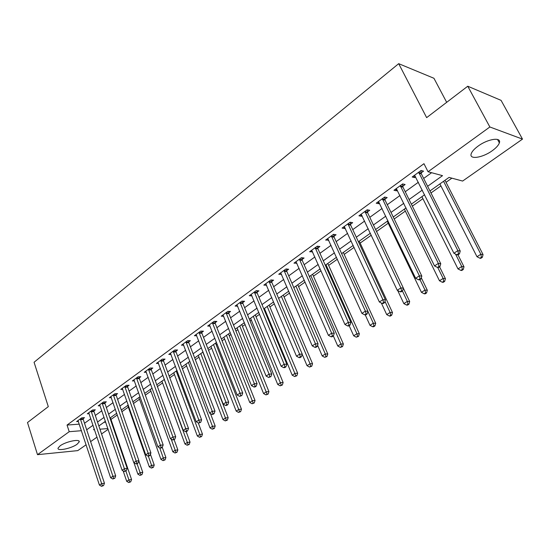 <?xml version="1.0" encoding="UTF-8"?>
<svg xmlns="http://www.w3.org/2000/svg" width="550" height="550" viewBox="0 0 550 550"><rect width="100%" height="100%" fill="white"/><g stroke="black" fill="none" stroke-linecap="round" stroke-linejoin="round"><path stroke-width="0.82" d="M60.101 445.844C65.828 441.492 80.582 438.536 79.166 441.966L77.069 444.249C71.369 448.525 56.781 451.509 58.08 448.071L60.101 445.844M478.149 146.073C487.912 138.813 501.669 136.812 499.366 142.869C498.541 145.282 496.148 147.916 492.202 150.755C482.543 157.829 469.013 159.885 471.185 153.821C471.962 151.491 474.279 148.906 478.149 146.073M446.683 102.334L433.943 78.279L398.695 63.669L34.066 362.264L48.304 406.643L27.5 422.531L37.503 454.671L69.218 431.695L81.469 430.705M398.695 63.669L426.642 117.638L467.761 86.226L501.064 100.354L522.5 139.116L462.619 181.06L449.054 177.409L429.962 190.953M110.983 419.444L117.315 414.961M121.894 411.716L128.356 407.144M133.485 403.514L139.528 399.238M145.331 395.134L150.934 391.167M157.431 386.567L162.573 382.931M169.792 377.816L174.453 374.516M182.428 368.871L186.587 365.929M195.353 359.728L198.99 357.156M208.567 350.377L211.654 348.191M216.239 344.946L217.229 344.245M222.083 340.808L224.593 339.034M229.212 335.761L231.028 334.482M235.916 331.018L237.82 329.67M242.474 326.377L245.142 324.486M250.071 321.001L251.343 320.1M256.032 316.779L259.6 314.256M264.564 310.743L265.176 310.31M269.899 306.969L274.402 303.779M284.082 296.931L289.568 293.047M298.588 286.66L305.106 282.047M313.438 276.155L321.035 270.779M328.639 265.396L337.363 259.222M344.204 254.382L354.111 247.369M360.147 243.093L371.291 235.208M376.53 231.502L388.224 223.224M394.206 218.989L405.35 211.104M412.349 206.154L422.909 198.674M430.98 192.961L440.928 185.921M446.036 182.304L451.88 178.166M108.157 429.33L101.558 433.957M97.027 437.133L90.619 441.623M86.116 444.771L77.763 450.622L37.503 454.671M103.964 422.311L105.724 422.18M427.618 186.292L442.516 175.649L428.051 171.758L423.961 163.694L67.052 425.061L79.303 424.146M84.521 423.266L90.846 418.694M95.322 415.463L101.839 410.761M106.349 407.509L113.059 402.655M117.604 399.382L124.527 394.384M129.099 391.084L136.228 385.935M140.834 382.607L148.191 377.3M152.831 373.952L160.414 368.479M165.083 365.104L172.906 359.459M177.609 356.063L185.673 350.24M190.417 346.816L198.736 340.814M203.507 337.363L212.094 331.169M216.899 327.697L225.754 321.303M230.601 317.804L239.745 311.211M244.626 307.684L254.059 300.871M258.981 297.323L268.723 290.29M273.673 286.715L283.738 279.455M288.729 275.846L299.118 268.345M304.15 264.715L314.882 256.967M319.949 253.309L331.045 245.3M336.153 241.615L347.621 233.337M352.763 229.625L364.623 221.059M369.806 217.319L382.064 208.471M387.289 204.696L399.974 195.539M405.233 191.744L418.364 182.263M423.665 178.441L431.599 172.714M421.121 172.899L423.548 171.139L421.101 170.479L412.184 176.983L414.645 177.609L415.663 176.873M402.765 186.251L405.13 184.532L402.648 183.934L393.965 190.266L396.461 190.836L397.348 190.19M384.89 199.251L387.186 197.581L384.677 197.038L376.221 203.204L378.744 203.72L379.514 203.156M367.469 211.915L369.71 210.286L367.173 209.798L358.93 215.806L361.481 216.274L362.141 215.792M350.494 224.262L352.674 222.674L350.109 222.234L342.072 228.092L344.651 228.504L345.201 228.106M333.939 236.301L336.071 234.747L333.479 234.355L325.648 240.068L328.694 240.109M317.797 248.036L319.88 246.524L317.261 246.173L309.623 251.749L312.593 251.817M302.053 259.49L304.081 258.012L301.441 257.702L293.989 263.141L296.89 263.244M286.688 270.662L288.661 269.225L286.007 268.957L278.733 274.257L281.559 274.388M271.686 281.566L273.618 280.163L270.944 279.936L263.842 285.113L266.606 285.264M257.043 292.222L258.926 290.847L256.238 290.661L249.301 295.714L251.996 295.886M242.736 302.624L244.578 301.283L241.876 301.125L235.097 306.068L237.703 306.199M228.759 312.785L230.56 311.472L227.844 311.355L221.224 316.181L223.747 316.278M215.105 322.712L216.865 321.434L214.136 321.344L207.666 326.061L210.107 326.129M201.754 332.42L203.472 331.169L200.736 331.114L194.411 335.727L196.783 335.761M188.705 341.914L190.383 340.691L187.639 340.663L181.452 345.173L183.755 345.18M175.938 351.196L177.581 349.999L174.831 349.999L168.781 354.406L171.009 354.399M163.453 360.271L165.062 359.102L162.298 359.136L156.379 363.447L158.551 363.413M151.236 369.16L152.811 368.012L150.04 368.067L144.251 372.288L146.362 372.24M139.281 377.85L140.821 376.729L138.043 376.812L132.378 380.944L134.427 380.875M127.573 386.361L129.085 385.268L126.308 385.371L120.759 389.414L122.753 389.331M116.112 394.694L117.59 393.621L114.812 393.752L109.374 397.712L111.32 397.616M104.892 402.854L106.343 401.803L103.551 401.954L98.23 405.831L100.127 405.728M93.899 410.85L95.315 409.819L92.531 409.991L87.312 413.793L89.162 413.669M83.126 418.688L84.514 417.677L81.723 417.862L76.622 421.589L78.416 421.458M467.761 86.226L489.857 126.981L522.5 139.116M67.052 425.061L69.218 431.695M428.051 171.758L489.857 126.981M86.687 429.791L93.039 425.253M97.536 422.043L104.088 417.368M108.611 414.129L115.363 409.31M119.921 406.051L126.878 401.087M131.471 397.808L138.641 392.686M143.268 389.379L150.652 384.106M155.313 380.772L162.938 375.334M167.633 371.979L175.484 366.369M180.214 362.986L188.32 357.204M193.084 353.801L201.444 347.827M206.243 344.403L214.871 338.243M219.704 334.785L228.607 328.433M233.475 324.947L242.667 318.388M247.569 314.882L257.056 308.11M261.999 304.576L271.796 297.584M276.774 294.023L286.887 286.804M291.906 283.216L302.356 275.756M307.416 272.14L318.209 264.433M323.304 260.796L334.462 252.828M339.597 249.157L351.127 240.921M356.304 237.229L368.225 228.711M373.436 224.984L385.777 216.178M391.022 212.424L403.789 203.308M409.076 199.533L422.29 190.101M94.346 429.144L93.521 429.722L94.517 429.646M99.956 429.206L107.896 428.56M424.614 194.748L411.359 204.153M406.051 207.921L393.243 217.016M387.977 220.749L375.595 229.536M370.37 233.248L358.401 241.739M353.21 245.424L341.639 253.639M336.49 257.297L325.291 265.238M320.183 268.868L309.354 276.554M304.281 280.156L293.796 287.595M288.764 291.163L278.616 298.368M273.618 301.916L263.794 308.887M258.837 312.407L249.322 319.158M244.399 322.651L235.18 329.189M230.299 332.661L221.368 338.993M216.521 342.437L207.866 348.576M203.053 351.993L194.673 357.94M189.894 361.336L181.761 367.104M177.018 370.466L169.139 376.062M164.429 379.404L156.791 384.821M152.116 388.142L144.705 393.401M140.064 396.694L132.88 401.796M128.274 405.061L121.302 410.011M116.724 413.256L109.959 418.062M105.421 421.279L98.856 425.941M413.758 175.835L414.645 177.609M395.594 189.076L396.461 190.836M377.905 201.974L378.744 203.72M360.663 214.541L361.481 216.274M343.86 226.786L344.651 228.504M327.477 238.734L328.247 240.439M311.493 250.381L312.242 252.072M295.9 261.745L296.636 263.429M280.679 272.841L281.394 274.505M265.911 283.876L266.523 285.326M418.674 172.253L457.854 250.656L453.908 253.234L414.59 175.23M420.901 170.631L421.341 173.828L460.233 251.027L457.854 250.656L458.487 253.742L456.906 254.774L457.861 254.911L459.442 253.887L458.487 253.742M459.442 253.887L460.233 251.027M453.908 253.234L456.906 254.774M439.897 183.899L476.987 256.726L480.851 254.251L483.058 254.595L444.998 180.283M481.436 257.221L479.889 258.211L480.776 258.342L482.322 257.352L481.436 257.221L480.851 254.251L443.554 181.308M479.889 258.211L476.987 256.726M483.058 254.595L482.322 257.352M400.283 185.659L438.35 263.409L434.514 265.918L396.309 188.554M402.552 184.009L402.978 187.165L440.763 263.732L438.35 263.409L438.996 266.441L437.463 267.444L438.426 267.561L439.966 266.564L438.996 266.441M439.966 266.564L440.763 263.732M434.514 265.918L437.463 267.444M382.374 198.715L419.368 275.825L415.635 278.266L378.503 201.534M384.677 197.038L385.089 200.159L421.822 276.093L419.368 275.825L420.028 278.802L418.536 279.771L419.519 279.874L421.011 278.905L420.028 278.802M421.011 278.905L421.822 276.093M415.635 278.266L418.536 279.771M364.925 211.434L400.895 287.904L397.258 290.283L361.151 214.184M367.276 209.818L367.668 212.816L403.384 288.131L400.895 287.904L401.569 290.833L400.111 291.782L401.108 291.864L402.566 290.916L401.569 290.833M402.566 290.916L403.384 288.131M397.258 290.283L400.111 291.782M421.912 196.673L457.985 268.909L461.746 266.502L463.994 266.798L457.985 254.836M462.344 269.418L460.838 270.38L461.739 270.49L463.244 269.534L462.344 269.418L461.746 266.502L455.503 254.052M460.838 270.38L457.985 268.909M463.994 266.798L463.244 269.534M404.374 209.117L439.471 280.782L443.135 278.431L445.424 278.685L439.581 266.819M443.747 281.298L442.283 282.239L443.197 282.329L444.661 281.394L443.747 281.298L443.135 278.431L437.752 267.479M442.283 282.239L439.471 280.782M445.424 278.685L444.661 281.394M387.276 221.251L421.438 292.346L425.006 290.056L427.322 290.262L421.321 277.839M425.631 292.875L424.201 293.789L425.129 293.865L426.559 292.951L425.631 292.875L425.006 290.056L419.959 279.593M424.201 293.789L421.438 292.346M427.322 290.262L426.559 292.951M347.923 223.829L382.91 299.674L379.369 301.991L344.245 226.511M350.309 222.269L350.687 225.149L385.426 299.846L382.91 299.674L383.591 302.548L382.168 303.469L383.178 303.531L384.594 302.61L383.591 302.548M384.594 302.61L385.426 299.846M379.369 301.991L382.168 303.469M397.671 290.496L403.858 303.621L407.337 301.386L409.688 301.551L403.363 288.214M407.969 304.157L406.574 305.051L407.516 305.113L408.911 304.219L407.969 304.157L407.337 301.386L402.421 291.005M406.574 305.051L403.858 303.621M409.688 301.551L408.911 304.219M331.347 235.909L365.386 311.135L361.934 313.39L327.759 238.521M333.774 234.396L334.125 237.181L367.936 311.266L365.386 311.135L366.073 313.954L364.691 314.854L365.716 314.903L367.098 314.009L366.073 313.954M367.098 314.009L367.936 311.266M361.934 313.39L364.691 314.854M315.184 247.692L348.308 322.3L344.946 324.5L311.685 250.243M317.639 246.228L317.982 248.909L350.886 322.396L348.308 322.3L349.009 325.077L347.662 325.957L348.693 325.985L350.041 325.112L349.009 325.077M350.041 325.112L350.886 322.396M344.946 324.5L347.662 325.957M299.413 259.188L331.664 333.183L328.384 335.328L296.003 261.676M301.902 257.757L302.225 260.349L334.269 333.238L331.664 333.183L332.372 335.919L331.059 336.772L332.104 336.786L333.41 335.933L332.372 335.919M333.41 335.933L334.269 333.238M328.384 335.328L331.059 336.772M284.027 270.401L315.439 343.798L312.242 345.888L280.699 272.827M286.55 269.012L286.859 271.514L318.065 343.819L315.439 343.798L316.147 346.486L314.868 347.318L315.92 347.325L317.199 346.493L316.147 346.486M317.199 346.493L318.065 343.819M312.242 345.888L314.868 347.318M269.012 281.346L299.606 354.152L296.491 356.194L265.76 283.718M271.556 279.991L271.851 282.411L302.252 354.138L299.606 354.152L300.327 356.799L299.076 357.61L300.135 357.596L301.386 356.785L300.327 356.799M301.386 356.785L302.252 354.138M296.491 356.194L299.076 357.61M381.356 303.043L386.712 314.607L390.108 312.434L392.487 312.558L359.239 241.147M390.748 315.157L389.393 316.03L390.342 316.071L391.703 315.205L390.748 315.157L390.108 312.434L384.973 301.373M389.393 316.03L386.712 314.607M392.487 312.558L391.703 315.205M365.248 314.882L369.992 325.332L373.306 323.207L375.712 323.297L343.317 252.443M373.959 325.889L372.632 326.734L373.594 326.769L374.921 325.923L373.959 325.889L373.306 323.207L367.902 311.369M372.632 326.734L369.992 325.332M375.712 323.297L374.921 325.923M349.168 325.676L353.684 335.789L356.916 333.719L359.342 333.768L327.779 263.478M357.569 336.359L356.276 337.184L358.545 336.373L357.569 336.359L356.916 333.719L325.999 264.736M356.276 337.184L353.684 335.789M359.342 333.768L358.545 336.373M333.362 335.968L337.762 345.998L340.918 343.977L343.372 343.991L312.599 274.251M341.577 346.576L340.319 347.38L342.561 346.576L341.577 346.576L340.918 343.977L310.784 275.536M340.319 347.38L337.762 345.998M343.372 343.991L342.561 346.576M317.597 345.249L322.218 355.96L325.298 353.987L327.772 353.973L297.77 284.769M325.971 356.544L324.741 357.335L326.961 356.538L325.971 356.544L325.298 353.987L295.921 286.082M324.741 357.335L322.218 355.96M327.772 353.973L326.961 356.538M254.347 292.036L284.164 364.251L281.119 366.245L251.171 294.346M256.919 290.702L257.201 293.054L286.832 364.203L284.164 364.251L284.886 366.857L283.669 367.647L284.735 367.627L285.959 366.829L284.886 366.857M285.959 366.829L286.832 364.203M281.119 366.245L283.669 367.647M302.204 354.283L307.044 365.695L310.049 363.763L312.544 363.722L283.278 295.054M310.729 366.286L309.526 367.056L311.726 366.259L310.729 366.286L310.049 363.763L281.394 296.395M309.526 367.056L307.044 365.695M312.544 363.722L311.726 366.259M240.034 302.472L269.087 374.11L266.118 376.056L236.926 304.734M242.619 301.173L242.894 303.449L271.776 374.027L269.087 374.11L269.823 376.674L268.634 377.451L270.896 376.64L269.823 376.674M270.896 376.64L271.776 374.027M266.118 376.056L268.634 377.451M264.406 308.454L292.215 375.196L295.157 373.312L297.674 373.237L269.115 305.106M295.838 375.794L294.663 376.551L296.849 375.76L295.838 375.794L267.204 306.467M294.663 376.551L292.215 375.196M297.674 373.237L296.849 375.76M226.043 312.668L254.375 383.735L251.474 385.632L223.011 314.875M228.656 311.389L228.917 313.603L257.077 383.625L254.375 383.735L255.111 386.258L253.949 387.014L255.028 386.966L256.19 386.21L255.111 386.258M256.19 386.21L257.077 383.625M251.474 385.632L253.949 387.014M250.594 318.257L277.736 384.484L280.603 382.649L283.133 382.539L255.269 314.93M281.291 385.089L280.143 385.825L282.308 385.041L281.291 385.089L253.33 316.312M280.143 385.825L277.736 384.484M283.133 382.539L282.308 385.041M212.376 322.63L240.006 393.133L237.174 394.989L209.413 324.789M215.002 321.372L215.256 323.531L242.722 392.996L240.006 393.133L240.749 395.615L239.614 396.357L241.835 395.56L240.749 395.615M241.835 395.56L242.722 392.996M237.174 394.989L239.614 396.357M237.084 327.841L263.581 393.566L266.386 391.765L268.929 391.634L241.732 324.541M267.08 394.171L265.952 394.886L268.097 394.116L267.08 394.171L239.759 325.944M265.952 394.886L263.581 393.566M268.929 391.634L268.097 394.116M199.018 332.372L225.968 402.318L223.204 404.126L196.123 334.482M201.657 331.134L201.898 333.224L228.697 402.146L225.968 402.318L226.717 404.759L225.603 405.481L226.696 405.412L227.803 404.69L226.717 404.759M227.803 404.69L228.697 402.146M223.204 404.126L225.603 405.481M223.871 337.219L249.741 402.435L252.484 400.675L255.042 400.517L228.491 333.939M253.179 403.047L252.086 403.755L254.203 402.985L253.179 403.047L226.49 335.356M252.086 403.755L249.741 402.435M255.042 400.517L254.203 402.985M185.955 341.887L212.252 411.283L209.55 413.057L183.123 343.956M188.616 340.67L188.843 342.712L214.995 411.091L212.252 411.283L213.001 413.696L211.922 414.397L213.015 414.322L214.101 413.614L213.001 413.696M214.101 413.614L214.995 411.091M209.55 413.057L211.922 414.397M210.946 346.39L236.211 411.111L238.893 409.393L241.464 409.207L215.531 343.138M239.594 411.73L238.521 412.418L240.625 411.654L239.594 411.73L213.51 344.568M238.521 412.418L236.211 411.111M241.464 409.207L240.625 411.654M173.181 351.202L198.853 420.049L196.206 421.781L170.411 353.217M175.856 349.999L176.076 351.986L201.603 419.829L198.853 420.049L199.602 422.428L198.543 423.115L200.702 422.338L199.602 422.428M200.702 422.338L201.603 419.829M196.206 421.781L198.543 423.115M160.689 360.305L185.749 428.622L183.164 430.313L157.981 362.278M163.371 359.123L163.591 361.054L188.506 428.374L185.749 428.622L186.505 430.959L185.467 431.633L186.574 431.537L187.605 430.863L186.505 430.959M187.605 430.863L188.506 428.374M183.164 430.313L185.467 431.633M148.466 369.215L172.934 437.002L170.404 438.652L145.812 371.147M151.161 368.046L151.367 369.937L175.704 436.734L172.934 437.002L173.697 439.306L172.679 439.966L174.804 439.203L173.697 439.306M174.804 439.203L175.704 436.734M170.404 438.652L172.679 439.966M136.503 377.939L160.401 445.197L157.933 446.813L133.911 379.83M139.205 376.777L139.411 378.62L163.178 444.909L160.401 445.197L161.164 447.473L160.174 448.119L161.281 448.002L162.271 447.356L161.164 447.473M162.271 447.356L163.178 444.909M157.933 446.813L160.174 448.119M124.795 386.471L148.142 453.214L145.722 454.802L122.258 388.321M127.504 385.323L127.703 387.124L150.92 452.904L148.142 453.214L148.906 455.462L147.936 456.087L149.05 455.964L150.019 455.331L148.906 455.462M150.019 455.331L150.92 452.904M145.722 454.802L147.936 456.087M113.334 394.824L136.146 461.065L133.774 462.612L110.846 396.639M116.05 393.69L116.236 395.45L138.93 460.735L136.146 461.065L136.909 463.272L135.96 463.891L137.081 463.76L138.022 463.141L136.909 463.272M138.022 463.141L138.93 460.735M133.774 462.612L135.96 463.891M102.108 403.013L124.403 468.744L122.086 470.257L99.667 404.786M104.83 401.885L105.009 403.611L127.194 468.394L124.403 468.744L125.173 470.924L124.245 471.529L126.287 470.786L125.173 470.924M126.287 470.786L127.194 468.394M122.086 470.257L124.245 471.529M91.108 411.029L112.908 476.259L110.639 477.744L88.722 412.761M93.837 409.908L94.016 411.592L115.699 475.894L112.908 476.259L113.678 478.418L112.771 479.009L114.792 478.266L113.678 478.418M114.792 478.266L115.699 475.894M110.639 477.744L112.771 479.009M80.334 418.88L101.654 483.622L99.426 485.079L77.997 420.585M83.071 417.773L83.242 419.423L104.445 483.244L101.654 483.622L102.424 485.746L101.53 486.331L103.537 485.595L102.424 485.746M103.537 485.595L104.445 483.244M99.426 485.079L101.53 486.331M198.296 355.369L222.97 419.595L225.596 417.918L228.181 417.711L202.847 352.138M226.304 420.221L225.252 420.894L227.336 420.138L226.304 420.221L200.805 353.588M225.252 420.894L222.97 419.595M228.181 417.711L227.336 420.138M185.921 364.155L210.024 427.9L212.596 426.257L215.188 426.023L210.451 413.566M213.304 428.526L212.272 429.186L214.342 428.429L213.304 428.526L188.375 362.409M212.272 429.186L210.024 427.9M215.188 426.023L214.342 428.429M173.8 372.756L197.354 436.026L199.87 434.411L202.476 434.163L198.282 422.964M200.585 436.652L199.574 437.298L201.623 436.549L200.585 436.652L176.199 371.051M199.574 437.298L197.354 436.026M202.476 434.163L201.623 436.549M161.927 381.178L184.958 443.974L187.413 442.399L190.032 442.124L186.141 431.578M188.134 444.606L187.144 445.239L189.179 444.496L188.134 444.606L164.285 379.507M187.144 445.239L184.958 443.974M190.032 442.124L189.179 444.496M150.301 389.428L172.817 451.756L175.223 450.216L177.849 449.921L174.116 439.649M175.945 452.396L174.983 453.014L176.99 452.279L175.945 452.396L171.201 439.113M174.983 453.014L172.817 451.756M177.849 449.921L176.99 452.279M138.916 397.513L160.93 459.381L163.288 457.868L165.914 457.559L162.264 447.356M164.01 460.02L163.068 460.625L165.062 459.896L164.01 460.02L159.713 447.851M163.068 460.625L160.93 459.381M165.914 457.559L165.062 459.896M127.751 405.433L149.284 466.847L151.594 465.362L154.234 465.039L150.425 454.245M152.322 467.486L151.394 468.078L153.374 467.356L152.322 467.486L148.321 456.046M151.394 468.078L149.284 466.847M154.234 465.039L153.374 467.356M133.918 462.694L137.885 474.155L140.147 472.704L142.787 472.361L138.834 460.996M140.869 474.801L139.961 475.386L141.928 474.664L140.869 474.801L137.046 463.76M139.961 475.386L137.885 474.155M142.787 472.361L141.928 474.664M123.152 470.889L126.706 481.326L128.927 479.902L131.567 479.538L110.399 417.746M129.649 481.972L128.762 482.536L130.708 481.828L129.649 481.972L125.895 471.041M128.762 482.536L126.706 481.326M131.567 479.538L130.708 481.828M418.701 172.507L421.149 173.154M418.894 173.181L421.341 173.828M400.311 185.914L402.793 186.505M400.496 186.581L402.978 187.165M382.394 198.962L384.911 199.499M382.58 199.623L385.089 200.159M364.946 211.681L367.489 212.163M365.124 212.334L367.668 212.816M347.944 224.07L350.515 224.503M348.116 224.716L350.687 225.149M331.368 236.149L333.96 236.541M331.533 236.789L334.125 237.181M315.205 247.933L317.817 248.277M315.363 248.566L317.982 248.909M299.434 259.421L302.074 259.724M299.592 260.054L302.225 260.349M284.048 270.634L286.708 270.896M284.199 271.26L286.859 271.514M269.032 281.579L271.707 281.799M269.177 282.198L271.851 282.411M254.368 292.263L257.056 292.449M254.512 292.875L257.201 293.054M240.048 302.699L242.749 302.844M240.192 303.304L242.894 303.449M226.057 312.895L228.779 313.005M226.194 313.493L228.917 313.603M212.389 322.857L215.119 322.933M212.527 323.448L215.256 323.531M199.031 332.592L201.768 332.64M199.162 333.176L201.898 333.224M185.969 342.107L188.719 342.127M186.099 342.691L188.843 342.712M173.195 351.416L175.952 351.409M173.319 351.993L176.076 351.986M160.703 360.518L163.467 360.484M160.827 361.096L163.591 361.054M148.479 369.428L151.25 369.366M148.596 369.999L151.367 369.937M136.517 378.146L139.294 378.063M136.634 378.709L139.411 378.62M124.809 386.678L127.586 386.567M124.919 387.234L127.703 387.124M113.341 395.031L116.126 394.9M113.451 395.587L116.236 395.45M102.114 403.212L104.906 403.061M102.224 403.762L105.009 403.611M91.121 411.228L93.912 411.056M91.224 411.771L94.016 411.592M80.348 419.079L83.139 418.887M80.451 419.616L83.242 419.423M79.166 441.966L78.843 440.997M499.366 142.869L497.516 139.453"/></g></svg>
